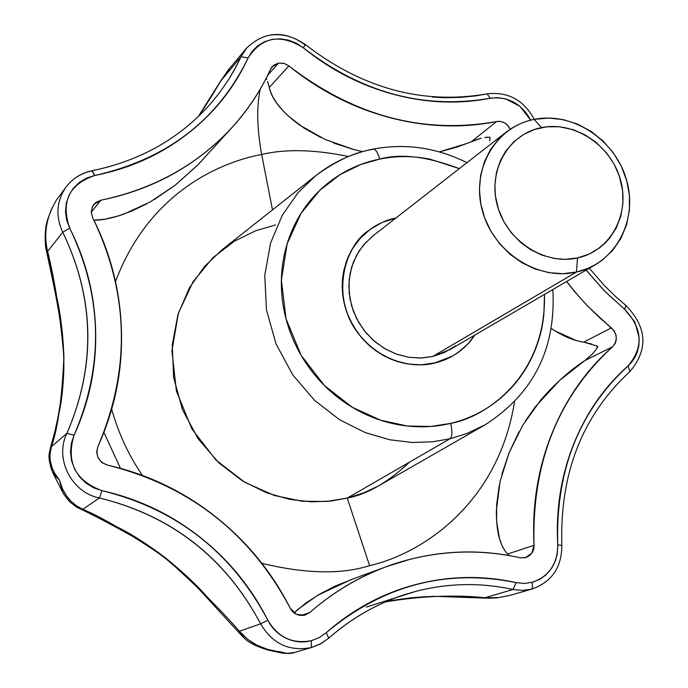 <?xml version="1.0" encoding="UTF-8"?>
<svg xmlns="http://www.w3.org/2000/svg" width="688" height="688" viewBox="0 0 688 688"><rect width="100%" height="100%" fill="white"/><g stroke="black" fill="none" stroke-linecap="round" stroke-linejoin="round"><path stroke-width="1.03" d="M474.952 335.022L470.102 341.506L464.512 347.32L457.898 352.66L451.173 356.848L444.018 360.177L436.441 362.645L421.4 364.829L408.07 364.012L394.938 360.693L382.459 354.974L371.056 347.044L361.14 337.18L353.047 325.716L347.07 313.049L343.407 299.633L342.177 285.916L343.415 272.379L347.087 259.496L353.03 247.689L361.054 237.369C370.608 227.461 382.115 221.046 395.583 218.139L382.373 222.353L370.376 229.224L360.03 238.452L351.792 249.744L345.935 262.627L342.753 276.645L342.34 291.222L344.774 305.799L348.18 315.912L352.884 325.45L358.887 334.394L367.478 343.897L375.682 350.631L384.73 356.229L394.258 360.46L404.217 363.307L414.425 364.726L424.522 364.666L434.472 363.126L444.018 360.177L452.893 355.885L460.805 350.484L469.044 342.719L474.952 335.022L467.513 344.361L457.726 352.781L452.738 355.963L434.472 363.126C416.799 367.848 380.989 364.769 356.057 330.481C330.98 294.799 345.023 245.917 368.02 230.996C377.815 223.849 387 219.567 395.583 218.139L395.806 218.087M373.223 149.09L372.475 149.434C354.991 152.125 336.183 160.794 316.05 175.44L221.734 250.028L204.56 266.419L189.381 287.894L178.003 314.356L172.267 344.851L173.608 377.488L182.483 409.678L198.161 438.815L218.87 462.869L242.4 480.86L266.643 492.814L290.009 499.454L311.483 501.836L330.601 501.07L347.259 498.095L450.012 438.781L432.537 441.808L412.456 442.479L389.855 439.795L365.242 432.589L339.64 419.757L314.743 400.528L292.753 374.9L276.034 343.94L266.437 309.789L264.777 275.252L270.573 243.045L282.338 215.163L298.128 192.597L316.05 175.44L298.128 192.597L282.338 215.163L270.573 243.045L264.777 275.252L266.437 309.789L276.034 343.94L292.753 374.9L314.743 400.528L339.64 419.757L365.242 432.589L389.855 439.795L412.456 442.479L432.537 441.808L450.012 438.781C452.308 436.579 452.515 431.453 450.631 423.387L430.748 426.465L407.296 426.01L380.67 420.239L352.187 407.227L324.444 385.572L301.12 355.318L285.993 318.716L281.392 279.947L287.188 243.672L301.069 213.314L319.782 190.335L340.371 174.451L360.761 164.509L379.75 159.074C377.807 152.512 375.639 149.184 373.223 149.09C375.639 149.184 377.807 152.512 379.75 159.074C400.683 153.278 427.205 156.46 459.317 168.637M596.462 348.979L592.291 354.131L584.809 360.598C570.017 370.196 555.397 383.259 540.94 399.788L522.803 425.175L509.146 452.635L500.116 481.402L496.358 510.565C496.203 531.428 499.97 545.919 507.649 554.021L534.034 545.24C534.232 550.925 531.575 555.01 526.062 557.521L520.137 557.779C483.389 549.497 446.589 550.039 409.756 559.396L386.776 566.551C358.715 576.914 333.035 592.248 309.746 612.552L300.983 615.554L309.746 612.552L304.784 615.184C298.136 616.13 293.32 613.859 290.327 608.381C250.518 533.312 189.467 485.522 107.173 465.002C98.453 461.639 95.357 455.499 97.885 446.572C130.849 369.404 129.112 293.131 92.665 217.735L91.263 212.205L92.252 207.122L93.878 204.439L100.955 200.182C153.966 189.028 197.731 164.707 232.243 127.211C248.05 109.762 260.804 90.463 270.504 69.307L272.25 66.616L278.511 63.124L273.686 65.188L270.504 69.307C255.3 102.598 232.94 130.789 203.407 153.88C173.789 176.954 139.638 192.391 100.955 200.182L95.83 202.427L92.416 206.778L91.194 212.222L92.665 217.735C110.828 253.64 120.426 291.557 121.475 331.478C122.481 371.434 114.621 409.799 97.885 446.572L96.655 452.257L98.152 457.933L101.833 462.542L107.173 465.002C146.991 474.015 182.862 491.051 214.785 516.112C246.674 541.181 271.855 571.934 290.327 608.381L296.459 614.393L304.784 615.184L309.746 612.552C339.545 586.546 372.879 568.83 409.756 559.396C446.598 550.151 483.389 549.617 520.137 557.779L525.443 557.701L531.867 553.152L534.034 545.24C531.944 505.826 537.861 468.691 551.785 433.844C565.768 399.092 586.047 370.075 612.612 346.795L615.304 343.303L616.293 339.769L616.001 334.97L614.152 330.765L587.552 305.997L575.194 292.34L566.551 281.555M278.511 63.124L267.666 75.276L278.511 63.124L283.912 63.356L288.865 65.893L283.929 63.287L278.511 63.124M507.649 554.021L509.111 555.56L507.649 554.021L534.034 545.24C531.712 462.99 557.899 396.847 612.612 346.795L584.809 360.598L592.162 354.277L595.232 350.579M275.63 224.916L255.781 230.704L234.436 241.161L212.816 257.776L193.079 281.745L178.33 313.307L171.948 350.949L176.403 391.085L191.866 428.891L215.937 460.04L244.696 482.245L274.297 495.472L302.041 501.217L326.49 501.466L347.259 498.095L369.568 565.639C418.897 554.528 497.579 506.635 514.538 401.844C497.579 506.635 418.897 554.528 369.568 565.639L347.259 498.095C367.203 494.371 387.929 482.4 409.446 462.198M348.498 156.503C314.493 149.494 285.546 148.814 261.664 154.456C256.934 128.475 256.478 106.683 260.279 89.096C256.478 106.683 256.934 128.475 261.664 154.456C285.546 148.814 314.493 149.494 348.498 156.503M266.316 78.32L266.729 79.464M267.563 81.399L269.3 87.445C271.863 99.502 281.856 111.972 299.271 124.855L325.312 139.569L354.182 149.649L362.602 151.644L354.182 149.649L333.714 143.07M439.443 151.902L456.832 147.146L481.179 138.185L471.968 141.212L496.607 121.552C461.786 128.493 426.096 127.151 389.537 117.536C352.961 107.818 319.404 90.601 288.865 65.893L269.3 87.445L267.606 81.494M484.799 137.574L487.758 137.179M489.985 139.234L489.693 140.859M551.303 328.529C562.801 336.088 573.603 340.629 583.708 342.142L596.711 345.883M597.003 345.918L597.812 346.7L597.175 348.154M586.159 270.109L604.184 290.68L624.532 309.196L634.809 321.907L639.195 337.645L638.868 345.703L637.208 352.273L634.912 357.399L631.868 361.948L628.092 365.904C604.202 387 586.004 413.23 573.5 444.577C561.055 476.01 555.801 509.464 557.736 544.93L561.829 545.309L557.736 544.93C557.641 564.014 549.101 576.492 532.108 582.349L532.65 586.898L531.609 589.143L532.512 588.894M586.219 270.074L604.339 290.775L624.532 309.196C642.661 328.228 643.848 347.13 628.092 365.904C578.926 411.243 555.483 470.919 557.736 544.93L557.271 554.021L555.44 560.797L551.32 568.649L545.575 575.22L540.089 579.141L532.108 582.349L524.187 583.458L516.146 582.633C482.881 575.228 449.617 575.813 416.369 584.387C383.078 593.03 353.039 609.138 326.232 632.702L319.258 637.561L311.38 640.666L311.303 647.554L319.937 644.226L328.778 638.172L326.232 632.702L319.266 637.57L311.38 640.666C302.84 642.91 294.49 642.136 286.337 638.335C278.193 634.508 272.027 628.488 267.864 620.266C251.146 587.251 228.339 559.404 199.434 536.735C170.495 514.074 138.004 498.714 101.953 490.656L93.568 487.792L86.009 483.114L79.619 476.896L74.768 469.414L71.664 461.08L70.503 452.3L71.294 443.536L74.046 435.22C89.285 402.024 96.483 367.34 95.641 331.169C94.772 295.032 86.12 260.7 69.686 228.167L66.641 220.057L65.498 211.569L66.289 203.132L68.989 195.194L73.435 188.134L79.421 182.329L86.619 178.037L94.686 175.5C129.585 168.594 160.45 154.774 187.265 134.048C214.002 113.296 234.29 87.901 248.136 57.852L252.247 51.153L257.854 45.683L264.613 41.676L272.233 39.371L280.3 38.829L288.418 40.119L296.193 43.129L303.219 47.739C330.661 69.995 360.839 85.536 393.751 94.359C426.637 103.097 458.793 104.395 490.209 98.246L497.888 97.662L505.646 98.874L519.887 106.262L530.74 120.159C521.461 103.467 507.95 96.165 490.209 98.246L487.095 93.869L490.209 98.246C423.946 109.693 361.613 92.863 303.219 47.739L305.515 44.677L303.219 47.739C280.326 33.463 261.965 36.834 248.136 57.852L241.024 56.769L246.416 48.28M328.597 638.266L320.986 643.65L311.303 647.554C289.364 651.76 272.465 643.848 260.606 623.818L239.364 631.266L247.929 639.539L256.968 645.206L267.864 649.455L286.492 653.368L293.337 652.852L312.49 647.219M366.386 607.065L416.085 591.276C448.387 583.028 480.697 582.426 513.016 589.487L485.031 597.709L498.336 597.64L510.487 595.249L498.035 597.674L485.031 597.709C470.996 596.866 453.624 596.427 432.89 596.401L410.117 597.863L385.529 601.854M269.111 35.269C282.2 33.23 294.215 36.481 305.162 45.021M62.72 492.333L59.271 479.794L54.799 475.589M50.86 210.674L51.824 208.567M282.845 653.213L279.612 651.682L282.57 653.161C288.461 653.677 292.434 653.471 294.473 652.542L287.094 653.402L279.612 651.682C263.091 649.962 249.675 643.151 239.364 631.266L242.787 636.701C247.603 642.196 256.426 646.746 269.266 650.358L279.612 651.682M120.469 468.33L103.897 432.391M272.491 209.883L261.664 154.456L272.491 209.883M369.568 565.639C341.411 574.618 305.524 573.844 261.896 563.334C305.524 573.844 341.411 574.618 369.568 565.639M142.347 475.391C128.673 455.284 118.456 433.251 111.697 409.283C118.456 433.251 128.673 455.284 142.347 475.391M115.515 281.59C148.101 194.541 217.434 162.789 261.664 154.456C217.434 162.789 148.101 194.541 115.515 281.59M328.898 638.008C351.525 618.202 376.654 603.78 404.303 594.733L416.085 591.276C448.387 583.02 480.697 582.418 513.016 589.487L522.381 590.433L531.609 589.143L522.381 590.433L513.016 589.487L485.031 597.709L488.944 598.199L497.321 597.838L510.264 595.309M50.792 211.164C45.356 224.537 44.299 237.945 47.627 251.395L62.763 232.243C94.617 298.652 95.993 365.706 66.899 433.388L51.411 446.693L49.94 454.312L50.25 460.754L51.987 467.47L54.696 473.284L59.271 479.794L62.763 489.452L66.813 496.28L71.217 501.457L76.566 505.886L82.887 509.301L99.39 497.949C71.432 492.625 54.318 458.543 66.899 433.388L51.411 446.693L59.529 410.719C62.505 396.254 63.958 378.262 63.907 356.762C63.081 335.288 60.888 316.334 57.319 299.908C52.787 279.534 49.553 263.366 47.627 251.395L62.763 232.243C55.461 216.359 56.459 201.429 65.756 187.471C72.292 178.699 81.012 173.178 91.917 170.916L94.686 175.5L92.209 170.719C81.399 172.946 72.696 178.39 66.057 187.059L56.321 200.165M534.292 119.359C523.663 99.941 507.916 91.444 487.061 93.878C422.845 104.954 362.327 88.554 305.515 44.677C283.912 29.954 264.183 31.184 246.338 48.366L228.683 69.462L221.218 80.376L241.024 56.769L234.212 70.15L228.364 79.946L219.584 92.605L212.282 101.729C181.469 137.488 141.436 160.493 92.192 170.727M209.995 599.936L207.105 596.797C196.097 584.396 182.105 571.324 165.146 557.598C147.722 544.483 132.139 534.481 118.396 527.593L82.887 509.301L99.39 497.949C171.733 515.88 225.475 557.839 260.606 623.818L239.364 631.266C220.977 609.998 196.235 585.445 165.146 557.598C130.161 533.871 102.744 517.772 82.887 509.301L76.402 507.03M198.299 116.573L221.218 80.376L241.024 56.769L235.872 67.114L228.063 80.419L219.214 93.104L211.913 102.159M487.095 93.869L475.485 95.924L460.177 97.395L444.457 97.679L432.46 97.085M510.358 129.155L506.523 124.21L504.536 122.834L500.339 121.406L496.607 121.552C502.317 120.692 506.875 123.238 510.307 129.189M487.844 598.173L485.031 597.709C454.321 594.613 421.142 596.006 385.495 601.871M56.416 200.053L53.802 204.818C45.847 219.747 43.791 235.279 47.627 251.395L45.434 245.521M198.256 116.607L221.734 79.283C212.988 94.282 205.136 106.752 198.196 116.668M228.115 70.116L221.218 80.376L230.033 67.854M52.357 471.779L59.271 479.794C50.62 469.336 47.997 458.303 51.411 446.693L49.794 451.156C48.177 455.628 49.029 462.508 52.357 471.779M49.777 451.233L51.411 446.693C57.861 428.572 62.032 398.593 63.907 356.762C60.346 316.016 54.92 280.893 47.627 251.395L45.571 246.485C44.006 227.195 47.704 220.091 47.799 218.965L52.374 207.458M243.604 637.449L239.364 631.266M76.463 507.065L82.887 509.301C70.924 503.908 63.047 494.07 59.271 479.794L62.599 492.152L63.984 494.56L69.393 501.44L76.463 507.065M65.756 187.471C56.459 201.429 55.461 216.359 62.763 232.243L69.686 228.167C60.682 201.894 69.015 184.341 94.686 175.5C166.823 159.298 217.976 120.082 248.136 57.852L241.024 56.769L246.923 47.696M69.686 228.167L62.763 232.243C94.772 298.652 96.148 365.698 66.899 433.388L74.046 435.22C104.094 365.517 102.641 296.502 69.686 228.167M74.046 435.22L66.899 433.388C54.318 458.543 71.432 492.625 99.39 497.949L101.953 490.656C75.267 480.688 65.962 462.207 74.046 435.22M101.953 490.656L99.39 497.949C171.828 515.768 225.569 557.727 260.606 623.818L267.864 620.266C231.796 552.249 176.498 509.043 101.953 490.656M260.606 623.818C272.465 643.848 289.364 651.76 311.303 647.554L311.38 640.666C292.538 644.26 278.029 637.458 267.864 620.266L260.606 623.818M624.532 309.196L626.14 305.661L624.532 309.196M531.609 589.143L532.65 586.898L532.108 582.349L524.187 583.441L516.146 582.633L513.016 589.487L516.146 582.633C446.435 568.494 383.139 585.187 326.232 632.702L328.787 638.154C351.379 618.323 376.491 603.858 404.105 594.793M625.495 305.756L626.14 305.661L614.857 295.866L604.167 285.322L589.367 268.234M628.092 365.904L629.907 371.58L628.092 365.904M146.862 203.768L131.7 211.053L118.422 215.912L105.324 219.145L93.895 220.203C102.099 220.306 112.23 218.216 124.279 213.951L150.242 201.902L175.311 185.115L198.196 164.535L205.334 156.881M354.698 578.307L335.383 586.004L319.954 593.976L305.764 603.092L294.051 612.913M595.713 349.943L597.812 346.7L595.455 345.522M591.723 344.052L583.708 342.142L611.443 327.858C617.385 334.213 617.772 340.526 612.612 346.795L584.809 360.598L559.619 380.404L535.273 406.832L525.348 421.039M100.955 200.182L91.263 212.145L100.955 200.182M266.514 79.008L266.282 78.054M489.77 140.257L489.985 137.23L486.39 137.394M518.984 431.832L509.146 452.635L501.87 474.281M499.239 485.504L496.65 504.493L496.616 521.693L499.454 538.377L501.801 545.016L504.605 550.271M382.562 568.099L350.545 579.829L317.503 595.404L297.835 609.396L294.06 612.922M141.427 503.014L140.928 502.739M154.396 199.486L175.311 185.115L197.318 165.438M198.78 163.933L228.932 130.858M471.968 141.212L496.607 121.552C423.12 134.521 353.873 115.962 288.865 65.893L269.3 87.445M270.1 90.541L272.732 96.716L276.911 103.389L282.742 110.476L288.711 116.384L304.079 128.123L320.866 137.514M439.383 151.885L466.369 143.629M583.708 342.142L611.443 327.858L600.985 318.914L587.733 306.108L578.333 295.892L566.611 281.521M551.312 328.486L555.457 331.126L576.148 340.491M544.466 294.447C546.427 376.56 485.358 417.41 450.631 423.387C452.515 431.453 452.308 436.579 450.012 438.781L467.083 433.431L485.109 424.806L467.083 433.431L450.012 438.781L347.259 498.095L363.556 492.926L378.297 486.055L485.109 424.806C533.561 393.717 556.136 348.635 552.834 289.562M544.492 294.43L543.838 314.889C541.989 332.287 536.958 348.506 528.745 363.565C520.506 378.606 509.636 391.334 496.143 401.732C482.623 412.121 467.453 419.336 450.631 423.387C433.801 427.411 416.593 427.893 399.014 424.823C381.427 421.727 364.864 415.268 349.306 405.456C333.766 395.609 320.496 383.164 309.488 368.114C298.515 353.047 290.68 336.578 285.993 318.716C281.34 300.845 280.188 283 282.519 265.181C284.884 247.388 290.517 231.005 299.4 216.041C308.31 201.111 319.731 188.718 333.671 178.863C347.612 169.042 362.972 162.445 379.75 159.074C396.52 155.737 413.436 155.806 430.516 159.289L459.343 168.62M577.533 257.948C544.664 265.525 506.755 240.946 497.381 205.643C487.525 170.443 508.518 133.928 541.482 127.633L534.223 119.368C495.592 126.678 470.841 169.463 482.383 210.786C493.339 252.229 537.887 281.031 576.432 272.061L577.533 257.948L576.432 272.061L562.81 273.704L548.886 272.672L535.135 268.999L522.037 262.799L510.057 254.285L499.617 243.733L491.069 231.529L484.73 218.087L480.809 203.889L479.441 189.424L480.663 175.199L484.429 161.706L490.587 149.399L498.929 138.709C508.69 128.656 520.455 122.206 534.223 119.368L548.654 118.026L563.283 119.635L577.567 124.124L590.958 131.313L602.972 140.928L613.163 152.598L621.152 165.903L626.639 180.333L629.417 195.358L629.382 210.425L626.51 224.959L620.911 238.409L612.767 250.269L602.387 260.073L597.33 263.556L588.231 268.286L576.432 272.061L432.692 356.496L576.432 272.061C615.141 263.702 638.258 220.65 626.656 180.385C615.614 139.991 572.7 111.456 534.223 119.368L541.482 127.633C574.317 120.83 611.03 145.211 620.456 179.749C630.363 214.174 610.557 250.896 577.533 257.948L565.158 259.35L554.339 258.482L541.834 255.11L530.052 249.305L520.764 242.546L511.408 232.922L503.84 221.648L498.499 209.341L495.472 196.304L494.878 185.115L496.504 172.249L500.529 160.321L505.826 150.999L513.824 141.762L523.637 134.444L534.679 129.43L546.745 126.816L559.138 126.738L573.371 129.731L585.144 134.891L596.032 142.287L606.618 152.985L614.049 164.045L619.338 176.119L622.64 190.757L622.932 203.622L620.808 216.17L616.328 227.78L609.645 238.143L604.958 243.268L599.635 247.809L589.186 254.061L577.533 257.948M366.317 241.832L358.938 251.18L353.451 261.896L350.046 273.618L348.842 285.941L349.9 298.437L353.185 310.675L358.594 322.233L365.921 332.7L374.934 341.721L385.297 348.971L396.666 354.217L408.629 357.27L420.781 358.035L432.692 356.496L450.434 349.332M459.077 351.809L452.584 356.049L445.618 359.506L438.265 362.137L430.507 363.918L422.509 364.795L414.425 364.726L406.264 363.703L398.189 361.768L390.388 358.938L382.872 355.214L375.682 350.631L369.043 345.324L363.015 339.339L357.588 332.665L349.908 319.8L346.657 311.939L344.249 303.718L342.744 295.384L342.168 287.051L342.521 278.726L343.785 270.496L348.119 256.968L351.792 249.744L356.246 243.036L361.381 237.007L367.211 231.65L373.679 226.988L380.584 223.17L387.886 220.22L395.583 218.139M372.956 235.881L363.35 245.134L356.651 255.059L351.68 266.918L349.151 279.792L349.151 293.036L351.731 306.263L356.728 318.836L364.038 330.352L373.257 340.285L384.153 348.3L396.15 354.045L408.921 357.313L421.821 358.001L432.692 356.496L444.706 352.376L455.516 345.883M316.05 175.44C333.018 162.144 352.058 153.364 373.171 149.098C405.507 143.087 436.768 147.619 466.963 162.686M272.25 66.616L271.7 67.235M532.452 588.911C552.017 581.67 561.812 567.136 561.838 545.317C559.654 473.387 582.332 415.483 629.89 371.597C648.38 349.556 647.133 327.574 626.132 305.653M62.169 491.301L52.684 472.432M282.579 653.17L269.257 650.358M510.487 595.249L532.383 588.928M487.353 598.173L437.258 596.419C416.851 596.307 389.279 600.521 385.461 601.888M49.82 451.018C51.523 440.157 57.07 432.374 62.574 386.467C68.43 343.226 53.01 283.25 45.528 246.407M76.557 507.125C94.308 515.398 115.954 526.836 141.496 541.43L161.594 555.422C172.163 563.635 183.868 574.059 196.716 586.675L242.812 636.778M93.413 205.007L93.878 204.439M372.655 236.122L506.11 132.199M449.703 349.762L595.791 264.484"/></g></svg>
